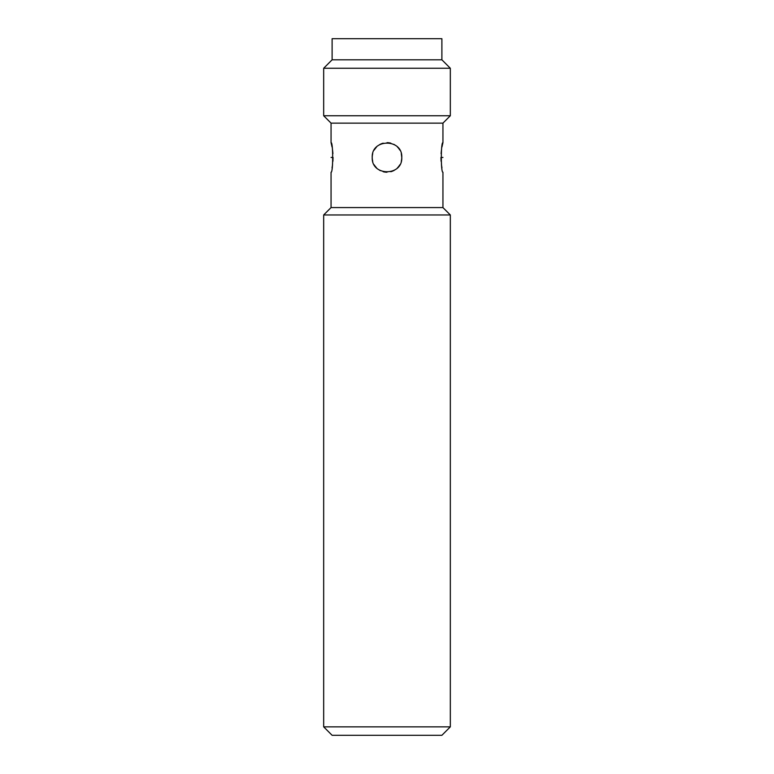 <?xml version="1.0" encoding="UTF-8"?>
<svg xmlns="http://www.w3.org/2000/svg" width="774" height="774" viewBox="0 0 774 774"><rect width="100%" height="100%" fill="white"/><g stroke="black" fill="none" stroke-linecap="round" stroke-linejoin="round"><path stroke-width="1.16" d="M450.323 726.854L323.677 726.854L332.114 735.3L441.886 735.3L450.323 726.854L450.323 214.959L442.941 207.577L442.941 172.215C440.793 173.144 440.783 141.748 442.941 142.658L442.941 123.134L450.323 115.752L450.323 68.257L441.886 59.811L441.886 38.7L332.114 38.7L332.114 59.811L441.886 59.811M323.677 726.854L323.677 214.959L450.323 214.959M323.677 214.959L331.059 207.577L442.941 207.577M332.046 146.992L331.059 142.658L331.059 123.134L442.941 123.134M442.941 142.658L441.954 146.992M441.451 150.059L441.083 153.629M442.941 157.441L440.948 157.441L441.083 161.253M441.451 164.823L441.954 167.881M331.059 207.577L331.059 172.215C333.207 173.153 333.217 141.748 331.059 142.658M332.046 167.89L332.549 164.823M332.917 161.253L333.052 157.441L331.059 157.441M332.917 153.629L332.549 150.059M401.774 157.441L401.29 153.658A14.774 14.774 0 0 1 401.774 157.441C402.703 176.501 371.297 176.491 372.226 157.441C371.297 138.382 402.712 138.391 401.774 157.441A14.774 14.774 0 0 1 401.28 161.224M397.449 146.992A14.774 14.774 0 0 1 399.81 150.079L399.307 149.266M380.344 144.245L379.637 144.632M376.454 147.089L374.403 149.721M374.693 165.617L376.416 167.755M379.676 170.27L380.169 170.541M372.72 153.658A14.774 14.774 0 0 0 372.71 161.215M374.19 164.804A14.774 14.774 0 0 0 376.551 167.881M379.618 170.241A14.774 14.774 0 0 0 380.373 170.648M383.178 171.712A14.774 14.774 0 0 0 386.99 172.215M390.812 171.712A14.774 14.774 0 0 0 394.382 170.241M397.449 167.881A14.774 14.774 0 0 0 399.81 164.804M394.382 144.641A14.774 14.774 0 0 0 393.831 144.341M390.822 143.161A14.774 14.774 0 0 0 387.01 142.658M383.188 143.161A14.774 14.774 0 0 0 379.618 144.641M376.551 146.992A14.774 14.774 0 0 0 374.19 150.069M331.059 123.134L323.677 115.752L450.323 115.752M323.677 115.752L323.677 68.257L450.323 68.257M323.677 68.257L332.114 59.811"/></g></svg>
